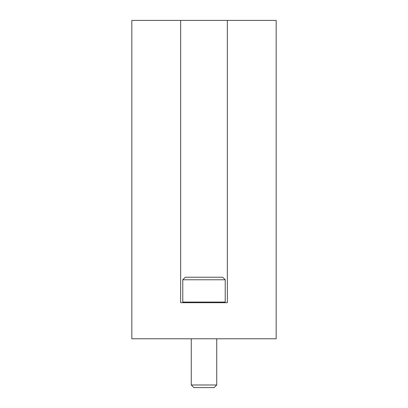 <?xml version="1.0" encoding="UTF-8"?>
<svg xmlns="http://www.w3.org/2000/svg" width="408" height="408" viewBox="0 0 408 408"><rect width="100%" height="100%" fill="white"/><g stroke="black" fill="none" stroke-linecap="round" stroke-linejoin="round"><path stroke-width="0.61" d="M180.652 20.4L180.652 302.7L227.348 302.7L227.348 20.4L276.165 20.4L276.165 338.783L131.835 338.783L131.835 20.4L227.348 20.4M225.226 279.776L222.676 277.226L185.324 277.226L182.774 279.776L182.774 302.063L225.226 302.063L225.226 279.776L182.774 279.776M216.735 338.783L216.735 384.994L191.265 384.994L191.265 338.783M216.735 384.994L214.129 387.6L193.871 387.6L191.265 384.994M224.589 302.7L225.226 302.063M183.411 302.7L182.774 302.063"/></g></svg>
